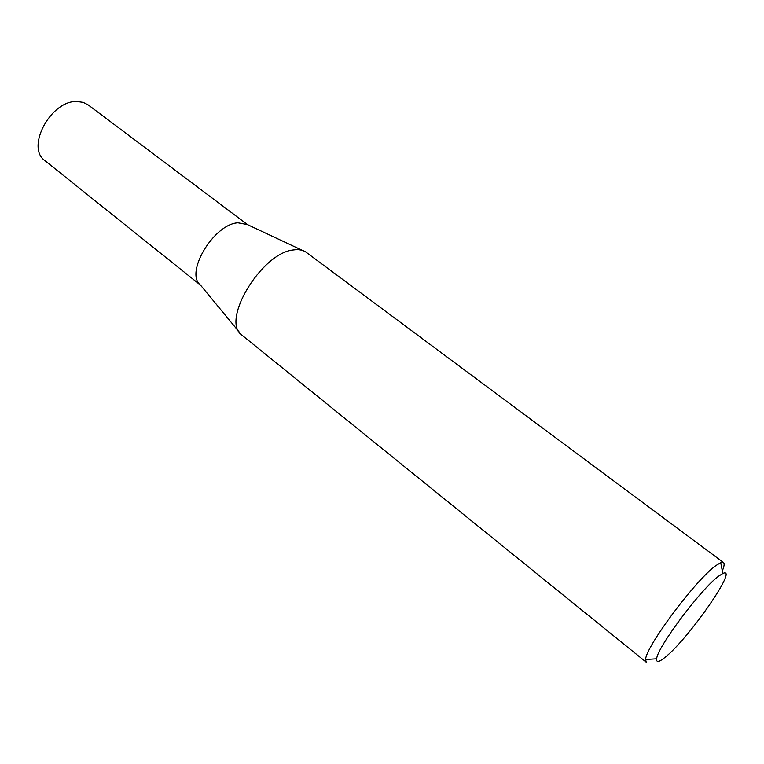 <?xml version="1.0" encoding="UTF-8"?>
<svg xmlns="http://www.w3.org/2000/svg" width="764" height="764" viewBox="0 0 764 764"><rect width="100%" height="100%" fill="white"/><g stroke="black" fill="none" stroke-linecap="round" stroke-linejoin="round"><path stroke-width="1.15" d="M239.256 332.101L200.426 285.039C184.582 272.939 213.834 223.976 237.967 222.811L247.335 224.559L302.573 250.468M200.56 285.201L45.009 160.698C25.403 147.653 50.921 100.017 77.145 101.516L83.18 102.376L88.261 104.954L247.526 224.645M656.658 658.807C656.19 662.76 658.988 662.273 665.043 657.355C688.479 639.038 739.628 565.37 722.82 573.506L718.771 576.066C701.581 588.194 656.983 647.7 656.658 658.807L645.628 659.475L646.182 662.168L241.443 334.756C220.939 320.001 262.081 252.349 293.672 249.923C298.495 249.245 302.506 249.914 305.695 251.929L723.47 562.524C724.635 563.479 724.243 566.267 722.314 570.88M645.628 659.475C645.523 646.946 696.462 578.864 716.107 565.456L720.719 562.657L723.47 562.524M722.82 573.506L720.719 562.657"/></g></svg>
